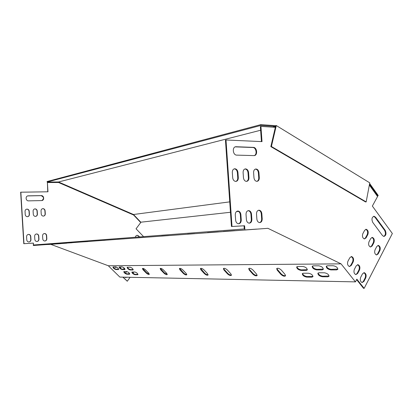 <?xml version="1.0" encoding="UTF-8"?>
<svg xmlns="http://www.w3.org/2000/svg" width="413" height="413" viewBox="0 0 413 413"><rect width="100%" height="100%" fill="white"/><g stroke="black" fill="none" stroke-linecap="round" stroke-linejoin="round"><path stroke-width="0.62" d="M58.331 182.494L58.496 181.983L47.139 182.025L47.108 181.529L260.779 124.638L275.729 125.691L270.84 146.62L365.577 201.962L366.166 201.9L369.764 182.845L276.297 125.547L275.729 125.691M229.736 201.869L133.492 214.502L58.496 181.983L260.634 130.24M272.688 127.152L275.559 126.414L260.835 125.449L260.779 124.638M230.459 212.272L140.797 222.199L133.492 214.502L133.378 214.91M58.14 182.5L58.305 181.983M276.297 125.547L271.408 146.496L270.84 146.62M271.408 146.496L366.166 201.9M47.139 182.025L260.835 125.449M377.224 196.015L377.91 195.938L378.189 195.437L369.635 183.506M377.91 195.938L369.501 184.213M236.437 211.606L238.451 211.384M276.927 268.367L277.49 269.581L281.181 273.865C282.786 275.383 284.252 275.956 285.584 275.59M248.946 268.357L249.535 269.55L253.148 273.618C254.63 275.012 255.972 275.569 257.175 275.295M142.671 268.393L146.548 272.683L149.32 274.103M160.378 268.378L164.322 272.838L167.286 274.309M179.624 268.367L183.64 273.008C184.838 274.113 185.896 274.619 186.821 274.526M200.63 268.362L204.709 273.194C205.989 274.387 207.13 274.908 208.131 274.764M223.634 268.357L224.244 269.519L227.78 273.396C229.153 274.681 230.387 275.223 231.481 275.022M302.553 273.411C303.059 275.068 304.526 276.121 306.947 276.565L313.002 276.421M127.349 267.211C127.973 268.435 129.032 269.23 130.513 269.606L133.208 269.601M296.921 266.69C297.422 268.383 298.893 269.452 301.34 269.89L307.36 269.684M132.103 271.966C132.723 273.169 133.771 273.958 135.247 274.335L137.968 274.361M326.476 266.034C326.962 267.81 328.516 268.915 331.133 269.353L337.891 269.07M113.172 266.881C113.807 268.063 114.829 268.837 116.239 269.204L118.722 269.199M318.108 272.988C318.609 274.686 320.116 275.76 322.625 276.209L329.068 276.029M124.034 271.517C124.664 272.699 125.691 273.478 127.127 273.85L129.728 273.876M312.419 266.075C312.909 267.815 314.427 268.904 316.967 269.343L323.369 269.095M119.331 266.85C119.966 268.052 121.004 268.837 122.444 269.209L125.02 269.204M356.615 279.622L363.548 288.341L364.147 288.362L392.35 233.51L372.356 206.066L377.575 196.5L369.346 185.039M267.929 228.322L33.329 245.508L267.929 228.322L341.061 263.855L355.433 281.878L356.853 279.173L364.147 288.362M123.126 277.149L127.266 281.227L130.11 277.293M122.888 277.144L127.266 281.227M275.347 127.323L260.933 126.393L262.012 141.623L226.004 139.986L232.008 226.479L244.604 225.756L244.042 225.803L244.259 228.957L33.499 244.992L33.386 243.097L33.329 245.508M143.554 236.618L136.047 228.797L140.74 222.54L133.58 214.997L58.532 182.494L47.402 182.541L47.975 191.792L20.65 192.2L23.778 243.706L33.185 243.118M23.778 243.706L33.386 243.097M232.008 226.479L244.042 225.803M168.643 235.586L161.648 236.024L168.638 235.549M87.881 241.574L81.454 241.982L87.881 241.548M124.277 238.874L117.566 239.297L124.277 238.848M207.538 232.596L218.415 231.843L207.538 232.596M216.5 232.034L227.326 231.285L216.5 232.034M223.423 231.425L234.744 230.64L223.423 231.425M232.478 230.857L243.747 230.077L232.478 230.857M256.685 229.127L245.064 229.933L256.679 229.096M48.414 244.501L54.841 244.062L48.414 244.501M53.917 244.093L60.468 243.644L53.917 244.093M46.772 244.558L53.344 244.104L46.772 244.558M52.89 244.093L59.622 243.634L52.89 244.093M60.138 243.629L66.849 243.169L60.138 243.629M145.309 237.315L138.453 237.743L145.309 237.284M105.222 240.289L98.655 240.702L105.222 240.263M72.027 242.746L65.744 243.149L72.027 242.725M194.673 233.655L187.554 234.099L194.673 233.613M244.883 229.757L244.604 225.756M262.209 218.849C262.172 221.223 261.279 222.473 259.524 222.592C258.027 222.292 257.149 221.136 256.876 219.117L256.514 213.939C256.545 211.601 257.418 210.362 259.137 210.212C260.665 210.491 261.568 211.657 261.847 213.707L262.209 218.849L261.641 218.905L261.274 213.764C261.001 211.714 260.097 210.553 258.569 210.274L258.517 210.269M251.863 219.37C251.827 221.781 250.903 223.041 249.096 223.159C247.568 222.855 246.669 221.678 246.396 219.644L246.029 214.399C246.065 212.024 246.969 210.769 248.734 210.62C250.299 210.909 251.218 212.086 251.496 214.156L251.863 219.37L251.3 219.422L250.934 214.218C250.655 212.148 249.731 210.971 248.172 210.682L248.094 210.682M241.254 219.902C241.207 222.349 240.252 223.629 238.394 223.743C236.835 223.428 235.916 222.24 235.642 220.181L235.271 214.868C235.312 212.463 236.241 211.188 238.058 211.043C239.659 211.332 240.603 212.53 240.882 214.621L241.254 219.902L240.691 219.953L240.325 214.683C240.041 212.587 239.101 211.394 237.501 211.105L237.398 211.1M385.205 230.356L375.587 217.233L374.09 216.283C371.819 217.171 371.385 219.226 372.784 222.442L382.484 235.565L383.868 236.463C386.129 235.606 386.573 233.572 385.205 230.356L384.611 230.392C385.918 233.133 385.634 235.157 383.765 236.448M363.92 281.423L365.737 277.913C366.558 275.332 366.068 273.592 364.276 272.683L362.516 273.809L360.683 277.319C359.857 279.895 360.337 281.64 362.118 282.564L363.92 281.423L363.326 281.413L362.025 282.544M378.153 253.923L379.883 250.577C380.662 247.996 380.156 246.282 378.36 245.425L376.795 246.468L375.045 249.813C374.255 252.384 374.756 254.109 376.542 254.981L378.153 253.923L377.559 253.933L376.429 254.96M357.653 273.483L359.506 269.968C360.337 267.356 359.837 265.595 357.994 264.687L356.233 265.802L354.369 269.317C353.523 271.919 354.018 273.69 355.851 274.614L357.653 273.483L357.059 273.478L355.763 274.599M372.144 245.967L373.904 242.622C374.699 240.01 374.178 238.275 372.335 237.418L370.771 238.451L368.99 241.796C368.184 244.403 368.701 246.143 370.533 247.02L372.144 245.967L371.545 245.988L370.425 247.005M351.293 265.42L353.177 261.904C354.029 259.256 353.507 257.48 351.613 256.566L349.857 257.676L347.952 261.192C347.09 263.83 347.601 265.616 349.486 266.545L351.293 265.42L350.699 265.425L349.403 266.53M366.042 237.893L367.833 234.548C368.649 231.905 368.107 230.149 366.212 229.287L364.653 230.315L362.841 233.66C362.02 236.298 362.552 238.058 364.436 238.941L366.042 237.893L365.448 237.924L364.333 238.926M236.732 155.123C232.787 155.231 231.946 146.765 235.895 146.729L253.355 147.379C257.16 147.322 257.913 155.629 254.098 155.603L236.732 155.123M238.306 177.729C238.296 179.975 237.439 181.209 235.74 181.426C234.032 181.193 233.009 179.96 232.684 177.724L232.318 172.428C232.328 170.223 233.159 169 234.816 168.757C236.561 168.958 237.604 170.197 237.94 172.469L238.306 177.729L237.749 177.827L237.382 172.572C237.047 170.301 236.009 169.067 234.259 168.865L234.181 168.865M248.941 177.74C248.931 179.954 248.099 181.173 246.442 181.384C244.775 181.157 243.784 179.939 243.464 177.735L243.097 172.505C243.102 170.326 243.913 169.118 245.523 168.881C247.227 169.082 248.244 170.301 248.574 172.546L248.941 177.74L248.378 177.838L248.012 172.649C247.686 170.409 246.669 169.185 244.966 168.984L244.909 168.989M259.302 177.745C259.297 179.934 258.486 181.137 256.876 181.348C255.249 181.121 254.279 179.923 253.964 177.745L253.597 172.582C253.603 170.43 254.393 169.237 255.967 169C257.624 169.201 258.615 170.404 258.941 172.619L259.302 177.745L258.739 177.843L258.373 172.722C258.053 170.507 257.062 169.304 255.399 169.103L255.363 169.108M259.581 222.597C260.98 222.106 261.661 220.878 261.641 218.905M249.178 223.17C250.614 222.674 251.321 221.425 251.3 219.422M238.502 223.753C239.979 223.252 240.712 221.987 240.691 219.953M226.004 139.986L225.452 140.126L231.45 226.525M260.933 126.393L260.371 126.543L261.439 141.597M373.589 216.335L374.994 217.279L384.611 230.392M363.781 272.704C365.5 273.68 365.954 275.414 365.144 277.903L363.326 281.413M377.89 245.461C379.599 246.416 380.063 248.125 379.289 250.593L377.559 253.933M357.493 264.707C359.269 265.688 359.738 267.438 358.907 269.968L357.059 273.478M371.855 237.46C373.62 238.409 374.101 240.139 373.311 242.648L371.545 245.988M351.107 256.592C352.939 257.567 353.43 259.343 352.583 261.909L350.699 265.425M365.732 229.339C367.549 230.289 368.05 232.034 367.245 234.579L365.448 237.924M254.176 155.598C257.438 154.674 256.205 147.426 252.792 147.503L235.229 146.868M235.828 181.421C237.145 180.884 237.785 179.681 237.749 177.827M246.509 181.384C247.79 180.853 248.414 179.665 248.378 177.838M256.917 181.348C258.171 180.822 258.775 179.65 258.739 177.843M50.84 244.377L108.32 265.755L119.858 277.087L355.433 281.878M47.402 182.541L47.763 191.792M44.268 233.546L44.423 233.546C45.585 233.691 46.251 234.377 46.432 235.611L46.623 238.719C46.597 239.968 46.013 240.733 44.878 241.006M36.365 233.975L36.535 233.97C37.707 234.119 38.383 234.811 38.564 236.055L38.755 239.184C38.729 240.443 38.135 241.213 36.979 241.486M28.332 234.408L28.518 234.403C29.71 234.553 30.392 235.25 30.572 236.499L30.763 239.654C30.738 240.929 30.134 241.703 28.962 241.977M139.315 236.938L138.319 235.906L137.008 235.327M125.738 277.557L126.61 277.221M128.944 273.871L128.954 272.781M123.745 269.209L123.9 267.8M115.532 267.433L116.414 267.077M27.712 195.912L41.057 195.659C43.964 196.929 44.232 198.56 41.868 200.553M26.587 209.169L26.757 209.148C28.058 209.221 28.817 209.933 29.034 211.291L29.225 214.44C29.215 215.607 28.683 216.35 27.625 216.675M34.63 208.926L34.785 208.916C36.065 208.983 36.814 209.69 37.025 211.038L37.216 214.161C37.211 215.323 36.685 216.061 35.637 216.381M42.549 208.694L42.689 208.679C43.954 208.751 44.687 209.453 44.898 210.79L45.089 213.888C45.079 215.044 44.563 215.777 43.53 216.092M133.053 273.225L133.962 271.971M20.846 192.148L23.98 243.685M46.638 235.591L46.829 238.699C46.762 240.139 46.06 240.903 44.718 241.001C43.587 240.841 42.937 240.154 42.766 238.941L42.57 235.818C42.632 234.408 43.319 233.644 44.63 233.526C45.791 233.665 46.462 234.357 46.638 235.591L46.432 235.611M38.765 236.035L38.961 239.163C38.889 240.619 38.172 241.388 36.809 241.486C35.663 241.321 35.002 240.629 34.831 239.411L34.635 236.262C34.702 234.837 35.399 234.068 36.736 233.949C37.913 234.094 38.59 234.791 38.765 236.035L38.564 236.055M30.774 236.479L30.965 239.638C30.892 241.104 30.159 241.884 28.771 241.977C27.609 241.806 26.943 241.109 26.773 239.886L26.582 236.716C26.649 235.276 27.361 234.496 28.719 234.383C29.912 234.532 30.593 235.229 30.774 236.479L30.572 236.499M139.558 236.923L138.561 235.89L137.302 235.307C136.244 235.379 135.609 236.024 135.392 237.238M124.881 277.185L125.686 277.551L126.853 277.226M126.724 271.537L125.418 273.101M129.181 273.876L129.243 273.07M121.205 266.839L120.271 268.099M123.983 269.209L124.174 268.032M114.422 266.87L115.47 267.428L116.559 267.144M41.568 200.584L28.6 200.863C25.652 201.054 25.152 196.005 28.105 195.839L41.264 195.612C44.16 195.442 44.599 200.465 41.698 200.573L41.568 200.584M29.235 211.255L29.426 214.404C29.38 215.751 28.719 216.515 27.449 216.686C26.179 216.593 25.436 215.88 25.229 214.548L25.038 211.384C25.079 210.062 25.72 209.308 26.953 209.112C28.26 209.184 29.018 209.897 29.235 211.255L29.034 211.291M37.232 211.002L37.423 214.125C37.377 215.467 36.731 216.221 35.477 216.391C34.227 216.298 33.494 215.591 33.293 214.27L33.097 211.131C33.138 209.819 33.768 209.066 34.986 208.875C36.267 208.947 37.015 209.654 37.232 211.002L37.025 211.038M45.105 210.754L45.296 213.851C45.254 215.183 44.614 215.932 43.386 216.102C42.152 216.009 41.429 215.307 41.228 213.996L41.037 210.878C41.073 209.577 41.692 208.833 42.895 208.642C44.155 208.715 44.893 209.417 45.105 210.754L44.898 210.79M341.061 263.855L108.32 265.755M280.876 274.371C282.838 276.116 284.387 276.612 285.517 275.858L285.037 274.413L281.336 270.102C279.369 268.347 277.825 267.851 276.695 268.61L277.185 270.092L280.876 274.371L281.181 273.865M252.849 274.103C254.676 275.724 256.096 276.209 257.113 275.554L256.602 274.139L252.973 270.04C251.145 268.414 249.726 267.923 248.714 268.579L249.23 270.035L252.849 274.103L253.148 273.618M146.274 273.07C147.642 274.258 148.644 274.686 149.279 274.346L148.675 273.091L145.443 269.818C144.07 268.62 143.068 268.192 142.439 268.538L143.048 269.813L146.274 273.07L146.548 272.683M164.044 273.241C165.484 274.5 166.547 274.939 167.239 274.552L166.651 273.267L163.336 269.854C161.896 268.589 160.827 268.151 160.141 268.538L160.745 269.849L164.044 273.241L164.322 272.838M183.357 273.427C184.874 274.764 186.015 275.213 186.769 274.774L186.196 273.458L182.804 269.895C181.281 268.553 180.145 268.104 179.392 268.543L179.975 269.89L183.357 273.427L183.64 273.008M204.42 273.633C206.03 275.053 207.249 275.512 208.075 275.017L207.522 273.664L204.053 269.937C202.437 268.512 201.219 268.052 200.393 268.548L200.961 269.932L204.42 273.633L204.709 273.194M227.486 273.855C229.194 275.368 230.506 275.843 231.419 275.275L230.888 273.886L227.341 269.988C225.627 268.465 224.311 267.991 223.402 268.564L223.944 269.978L227.486 273.855L227.78 273.396M311.82 277.169L312.93 276.695C312.786 274.981 311.325 273.829 308.547 273.251L303.379 273.21L302.321 273.669C302.461 275.363 303.901 276.504 306.647 277.097L311.82 277.169L312.125 276.633M132.81 269.988L133.172 269.844C132.903 268.641 131.855 267.758 130.018 267.196L127.116 267.345C127.38 268.538 128.422 269.415 130.24 269.983L132.81 269.988L133.084 269.612M306.193 270.432L307.287 269.952C307.143 268.202 305.677 267.035 302.879 266.468L297.727 266.488L296.684 266.948C296.823 268.682 298.269 269.839 301.036 270.422L306.193 270.432L306.503 269.901M137.565 274.743L137.932 274.604C137.668 273.416 136.626 272.539 134.798 271.976L131.866 272.095C132.129 273.272 133.167 274.144 134.979 274.712L137.565 274.743L137.839 274.371M327.463 265.765L326.244 266.313C326.363 268.135 327.891 269.333 330.828 269.911L336.538 269.916L337.819 269.348C337.689 267.505 336.141 266.297 333.167 265.735L327.463 265.765M118.366 269.565L118.686 269.441C118.412 268.28 117.39 267.423 115.63 266.865L112.935 267.005C113.214 268.151 114.225 269.002 115.97 269.565L118.366 269.565L118.634 269.204M327.793 276.824L328.996 276.302C328.856 274.542 327.354 273.37 324.484 272.792L319.027 272.756L317.876 273.256C318.01 275.001 319.492 276.163 322.326 276.751L327.793 276.824L328.092 276.276M129.352 274.247L129.697 274.113C129.424 272.952 128.397 272.09 126.61 271.527L123.797 271.646C124.065 272.797 125.087 273.654 126.858 274.217L129.352 274.247L129.62 273.881M322.109 269.895L323.296 269.369C323.162 267.562 321.65 266.38 318.759 265.812L313.317 265.838L312.187 266.344C312.311 268.125 313.803 269.307 316.657 269.885L322.109 269.895L322.414 269.343M124.649 269.575L124.984 269.441C124.711 268.264 123.678 267.392 121.881 266.834L119.099 266.979C119.367 268.145 120.395 269.013 122.171 269.575L124.649 269.575L124.917 269.209M122.444 269.209L122.171 269.575M316.967 269.343L316.657 269.885M127.127 273.85L126.858 274.217M322.625 276.209L322.326 276.751M116.239 269.204L115.97 269.565M331.133 269.353L330.828 269.911M336.848 269.353L336.538 269.916M135.247 274.335L134.979 274.712M301.34 269.89L301.036 270.422M130.513 269.606L130.24 269.983M306.947 276.565L306.647 277.097M224.244 269.519L223.944 269.978M201.25 269.493L200.961 269.932M180.264 269.467L179.975 269.89M161.024 269.446L160.745 269.849M143.326 269.426L143.048 269.813M249.535 269.55L249.23 270.035M277.49 269.581L277.185 270.092M374.994 217.279L375.587 217.233M365.144 277.903L365.737 277.913M379.289 250.593L379.883 250.577M358.907 269.968L359.506 269.968M373.311 242.648L373.904 242.622M352.583 261.909L353.177 261.904M367.245 234.579L367.833 234.548M235.591 146.852L236.143 146.723M252.792 147.503L253.355 147.379M240.325 214.683L240.882 214.621M237.382 172.572L237.94 172.469M250.934 214.218L251.496 214.156M248.012 172.649L248.574 172.546M261.274 213.764L261.847 213.707M258.373 172.722L258.941 172.619M373.682 216.314L374.09 216.283M363.879 272.683L364.276 272.683M378.003 245.436L378.36 245.425M357.586 264.692L357.994 264.687M371.968 237.434L372.335 237.418M351.195 256.576L351.613 256.566M365.841 229.313L366.212 229.287M235.338 146.858L235.895 146.729M237.501 211.105L238.058 211.043M234.259 168.865L234.816 168.757M248.172 210.682L248.734 210.62M244.966 168.984L245.523 168.881M258.569 210.274L259.137 210.212M255.399 169.103L255.967 169"/></g></svg>
